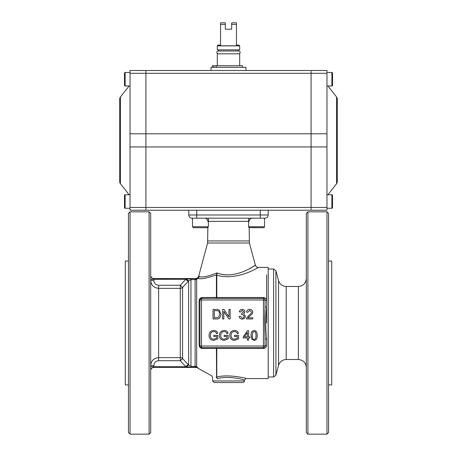 <?xml version="1.0" encoding="UTF-8"?>
<svg xmlns="http://www.w3.org/2000/svg" width="457" height="457" viewBox="0 0 457 457"><rect width="100%" height="100%" fill="white"/><g stroke="black" fill="none" stroke-linecap="round" stroke-linejoin="round"><path stroke-width="0.69" d="M311.08 209.437L311.08 207.438L311.08 209.437M130.039 207.438L130.039 210.237L145.92 210.237L145.92 73.291L145.92 133.781L130.039 133.781L130.039 207.438L311.08 207.438L311.08 133.781L311.08 207.438L326.961 207.438L326.961 210.237L145.92 210.237L145.92 133.781L326.961 133.781L326.961 207.438M311.08 71.292L311.08 73.291L311.08 71.292M130.039 133.781L130.039 73.291L145.92 73.291L145.92 70.492L326.961 70.492L326.961 133.781M326.961 73.291L311.08 73.291L311.08 133.781L311.08 73.291L145.92 73.291L145.92 70.492L130.039 70.492L130.039 73.291M336.598 183.708L336.598 97.021A3.176 3.176 0 0 1 337.277 98.986L337.277 181.743A3.176 3.176 0 0 1 336.598 183.708L327.898 194.756M337.277 181.743L337.277 98.986M326.961 70.492L311.08 70.492M120.402 97.021L120.402 183.708A3.176 3.176 0 0 1 119.723 181.743L119.723 98.986A3.176 3.176 0 0 1 120.402 97.021L129.103 85.973M236.44 45.083L238.902 45.083L239.697 45.877L217.304 45.877L217.304 49.847L239.697 49.847L239.697 45.877M220.56 24.438L225.324 24.438L225.324 22.85L220.56 22.85L220.56 45.797L236.44 45.797L236.44 22.85L231.676 22.85L231.676 29.202L225.324 29.202L231.676 29.202M238.188 49.847L238.188 50.99M218.812 50.99L218.812 49.847M217.304 65.728L217.304 53.817L239.697 53.817L239.697 65.728M217.304 45.877L218.098 45.083L220.56 45.083M236.44 24.438L231.676 24.438M225.324 24.438L225.324 29.202M218.263 53.817A1.411 1.411 0 0 1 216.852 52.401A1.411 1.411 0 0 1 218.263 50.99L238.737 50.99A1.411 1.411 0 0 1 240.148 52.401A1.411 1.411 0 0 1 238.737 53.817M245.969 70.492L245.969 67.316L211.031 67.316L211.031 70.492M242.473 67.316L242.473 65.728L212.391 65.728L212.391 67.316M213.807 65.728L213.807 67.316M216.264 65.728L216.264 67.316M332.513 77.393L332.513 73.109A0.634 0.634 0 0 0 331.879 72.474L326.961 72.474M326.961 85.973L331.879 85.973A0.634 0.634 0 0 0 332.513 85.339L332.513 73.109A0.634 0.634 0 0 0 331.879 72.474L331.879 85.973A0.634 0.634 0 0 0 332.513 85.339L332.513 81.06M332.513 75.559L332.513 73.109L332.513 75.559M332.513 199.669L332.513 195.39A0.634 0.634 0 0 0 331.879 194.756L326.961 194.756M326.961 208.255L331.879 208.255A0.634 0.634 0 0 0 332.513 207.615L332.513 195.39M331.879 194.756L331.879 208.255A0.634 0.634 0 0 0 332.513 207.615L332.513 205.17M130.039 208.255L125.121 208.255A0.634 0.634 0 0 1 124.487 207.615L124.487 195.39A0.634 0.634 0 0 1 125.121 194.756L130.039 194.756M124.487 197.835L124.487 195.39A0.634 0.634 0 0 1 125.121 194.756L125.121 208.255M124.487 207.615L124.487 205.17M130.039 85.973L125.121 85.973A0.634 0.634 0 0 1 124.487 85.339L124.487 73.109A0.634 0.634 0 0 1 125.121 72.474L130.039 72.474M124.487 75.559L124.487 73.109A0.634 0.634 0 0 1 125.121 72.474L125.121 85.973A0.634 0.634 0 0 1 124.487 85.339L124.487 82.894M150.684 213.413L149.096 211.825L149.096 434.15L150.684 432.562L150.684 213.413M130.039 211.825L130.039 434.15L128.451 432.562L128.451 213.413L130.039 211.825L149.096 211.825M149.096 434.15L130.039 434.15M128.451 384.92L125.281 384.92L125.281 261.056L128.451 261.056M199.938 299.689L200.606 298.649M201.269 298.392L201.503 298.375A1.588 1.588 0 0 0 199.915 299.963L199.915 346.012A1.588 1.588 0 0 0 201.503 347.6L263.438 347.6A1.588 1.588 0 0 0 265.026 346.012L265.026 339.317A1.588 0.451 180 0 1 266.614 338.866C265.437 328.286 265.437 317.701 266.614 307.11L266.614 300.603C266.494 298.792 265.431 297.764 263.438 297.513L216.784 297.513A1.182 1.045 -2.6 0 0 216.795 297.376L216.795 275.12C236.943 281.438 259.325 266.797 258.388 267.408C259.313 266.797 236.977 281.438 216.795 275.12A0.794 0.685 180 0 0 216.407 275.205L216.407 297.427L202.28 297.53C200.383 297.718 199.326 298.758 199.103 300.637A1.588 0.777 180 0 0 199.915 299.963L201.503 299.963L201.503 298.375A1.588 1.588 0 0 0 200.383 298.838M228.5 382.538L242.793 382.538L214.207 382.538L212.619 380.949L212.619 377.288L211.802 375.9L197.378 367.856L197.955 367.874L196.664 366.76A3.176 1.594 -55.3 0 0 195.122 367.222L196.413 367.451A3.176 3.108 -90 0 1 197.955 367.874L197.955 367.874M216.795 275.12L216.984 272.909C234.058 279.958 254.321 266.088 255.16 265.163C258.382 262.832 236.48 280.638 216.984 272.909C207.581 276.616 201.686 277.782 199.303 276.411L198.698 276.171L207.587 243.01L249.413 243.01L255.32 265.054C255.869 266.58 256.891 267.362 258.388 267.408L268.202 267.408L268.202 378.567L245.969 378.567L244.381 380.155L244.381 380.949L212.619 380.949M216.858 377.351A0.794 0.503 -51.4 0 1 216.652 377.339L217.298 378.802C226.409 375.306 245.135 379.636 244.381 380.155C245.141 379.636 226.386 375.306 217.298 378.802C211.123 376.745 211.123 376.745 217.298 378.802L216.795 377.122C227.072 373.895 246.751 378.145 245.969 378.567C246.763 378.15 227.095 373.895 216.795 377.122A0.794 0.771 180 0 1 216.407 377.025L216.589 377.322C210.271 375.397 210.271 375.397 216.589 377.322L216.412 348.463L202.28 348.451A1.588 0.874 90 0 0 201.503 347.6L201.503 346.012L199.915 346.012A1.588 1.588 0 0 0 200.383 347.137M191.974 218.178A3.176 3.176 0 0 1 189.729 217.246A3.176 3.176 0 0 0 191.974 218.178L265.026 218.178A3.176 3.176 0 0 0 268.202 215.001L268.202 210.237M266.614 322.99L266.614 307.11A1.588 0.451 180 0 1 265.026 306.658L264.557 319.043L265.026 339.317M216.795 377.122L216.795 348.6A1.182 1.045 -177.4 0 0 216.784 348.463L216.178 347.6L216.407 348.394M216.178 298.375L216.784 297.513A0.794 0.36 8.5 0 0 216.412 297.513L216.178 298.375L216.532 298.141M216.412 348.463A0.794 0.36 171.5 0 0 216.784 348.463L263.438 348.463C265.431 348.217 266.494 347.183 266.614 345.372L266.614 338.866M195.83 367.451L153.86 367.451L196.413 367.451L197.413 367.856M190.466 367.222L195.122 367.222L195.122 366.365L190.952 366.365L188.655 365.114L182.594 358.585L180.292 360.71L180.292 357.631L158.625 357.631C153.752 358.157 151.107 360.813 150.684 365.606L153.86 365.606C154.112 362.669 155.7 361.036 158.625 360.71L180.292 360.71L185.805 366.657L188.107 364.52M150.684 366.657L185.805 366.657L190.952 367.222L190.952 278.753L185.805 279.318L180.292 285.265L182.594 287.39L188.655 280.861L190.952 279.61L195.122 279.61L195.122 278.753A3.176 1.594 -124.7 0 0 196.664 279.216L197.847 278.33C200.36 279.461 206.57 278.313 216.481 274.874L216.407 275.205M158.625 285.265C155.7 284.94 154.112 283.306 153.86 280.37L150.684 280.37C151.107 285.162 153.752 287.824 158.625 288.344L180.292 288.344L180.292 285.265L158.625 285.265L158.625 360.71M199.103 300.637L199.103 345.338C199.332 347.223 200.389 348.263 202.28 348.451M264.512 218.178L264.512 226.752L248.631 226.752L248.631 218.178L228.5 218.178M249.413 243.01L249.145 227.597L263.558 227.706C264.472 227.209 264.786 226.895 264.512 226.752C264.786 226.895 264.472 227.209 263.558 227.706M207.855 227.597L207.587 243.01M249.876 268.419L251.676 267.368M252.818 266.671L253.584 266.185M186.353 366.777A3.176 0.354 138 0 1 188.655 365.114L188.655 280.861A3.176 0.354 42 0 1 186.353 279.198M151.615 368.382A3.176 3.176 0 0 0 150.684 370.627A3.176 3.176 0 0 1 153.86 367.451L153.86 365.606M150.684 365.606L150.724 364.852M199.126 276.171A3.176 3.13 -90 0 1 196.104 278.524L196.304 278.57A3.176 2.965 -17.5 0 0 199.303 276.411A3.176 3.108 98.1 0 1 197.847 278.33L197.847 278.33A3.176 2.805 46.8 0 1 196.304 278.57L190.466 278.753M196.67 279.216L196.664 366.76A3.176 3.125 -0 0 0 195.122 366.365L195.122 279.61A3.176 3.125 180 0 0 196.664 279.216M216.024 377.128L216.589 377.322M188.107 281.455L185.805 279.318L153.86 279.318L153.86 278.587A3.176 2.925 0 0 1 150.684 275.662M151.615 277.593A3.176 3.176 0 0 1 150.684 275.348A3.176 3.176 0 0 0 153.86 278.524L196.304 278.57M153.86 278.587L195.63 278.524C197.184 278.427 198.207 277.645 198.698 276.171M216.407 297.427L216.407 297.427A0.794 0.366 0 0 1 216.795 297.376M216.818 274.846A0.794 0.6 -156.8 0 0 216.481 274.874L216.984 272.909M202.28 297.53A1.588 0.874 -90 0 1 201.503 298.375L263.438 298.375L263.438 297.513M216.795 348.6A0.794 0.366 180 0 1 216.407 348.554M216.532 347.834L216.178 347.6M199.103 345.338A1.588 0.777 180 0 1 199.915 346.012M265.026 306.658L265.026 299.963A1.588 0.64 180 0 0 266.614 300.603L266.614 274.868M263.438 348.463L263.438 346.012L201.503 346.012L201.503 299.963L263.438 299.963L263.438 346.012L265.026 346.012A1.588 0.64 180 0 1 266.614 345.372M264.986 346.355L264.877 346.68M196.738 218.178L196.738 215.001L188.798 215.001A3.176 3.176 0 0 0 189.729 217.246A3.176 3.176 0 0 1 188.798 215.001L188.798 210.237M265.026 299.963A1.588 1.588 0 0 0 263.438 298.375L263.438 299.963L265.026 299.963A1.588 1.588 0 0 0 263.438 298.375M257.234 335.495C257.205 332.188 256.171 330.565 254.132 330.634C252.064 330.628 251.03 332.25 251.024 335.495L251.973 339.374L254.132 340.356C256.206 340.351 257.24 338.728 257.234 335.495M252.23 335.495L252.835 332.279L254.121 331.599C255.297 331.331 255.937 332.627 256.029 335.495C255.931 338.363 255.297 339.66 254.132 339.397C252.961 339.665 252.327 338.369 252.23 335.495M216.31 309.423L213.031 309.423L213.031 318.952L216.469 318.952C219.206 319.192 220.685 317.586 220.908 314.142L219.406 310.246L218.012 309.566L216.31 309.423M214.293 317.826L214.293 310.554L217.926 310.749C218.954 311.051 219.52 312.177 219.611 314.119L218.657 317.158L216.327 317.826L214.293 317.826M223.93 309.423L222.639 309.423L222.639 318.952L223.844 318.952L223.844 311.474L228.854 318.952L230.145 318.952L230.145 309.423L228.94 309.423L228.94 316.907L223.93 309.423M242.221 318.146L240.359 316.273L239.188 316.427C239.439 318.118 240.445 319.015 242.216 319.112C244.209 318.952 245.283 317.958 245.426 316.135L243.65 313.793L244.963 311.857C244.849 310.372 243.918 309.543 242.176 309.389C240.605 309.429 239.651 310.252 239.302 311.857L240.473 312.068L242.193 310.349L243.758 311.84L241.622 313.411L241.496 314.439L242.319 314.307L244.187 316.158C244.084 317.381 243.432 318.049 242.221 318.146M246.432 318.952L252.727 318.952L252.727 317.826L248.054 317.826L249.899 315.998C252.013 314.262 252.95 312.942 252.71 312.034C252.635 310.4 251.647 309.52 249.739 309.389C247.888 309.412 246.854 310.332 246.649 312.142L247.854 312.268L249.711 310.354L251.504 312.005C251.658 312.742 250.779 313.885 248.871 315.433L246.569 318.141L246.432 318.952M217.829 335.335L213.802 335.335L213.802 336.466L216.595 336.466L216.595 338.226L213.813 339.214C211.648 339.231 210.483 337.957 210.323 335.398L210.683 333.479C211.054 332.336 212.094 331.708 213.802 331.582C215.298 331.599 216.218 332.29 216.549 333.644L217.686 333.336C217.246 331.468 215.95 330.52 213.79 330.502C210.751 330.651 209.157 332.308 209.02 335.478C209.169 338.551 210.791 340.179 213.887 340.356L217.829 338.866L217.829 335.335M228.186 335.335L224.153 335.335L224.153 336.466L226.952 336.466L226.952 338.226L224.17 339.214C222.005 339.231 220.84 337.957 220.68 335.398L221.039 333.479C221.411 332.336 222.445 331.708 224.153 331.582C225.655 331.599 226.575 332.29 226.906 333.644L228.043 333.336C227.603 331.468 226.306 330.52 224.147 330.502C221.108 330.651 219.514 332.308 219.377 335.478C219.526 338.551 221.148 340.179 224.244 340.356L228.186 338.866L228.186 335.335M238.543 335.335L234.51 335.335L234.51 336.466L237.309 336.466L237.309 338.226L234.527 339.214C232.362 339.231 231.196 337.957 231.031 335.398L231.396 333.479C231.768 332.336 232.802 331.708 234.51 331.582C236.012 331.599 236.926 332.29 237.263 333.644L238.4 333.336C237.96 331.468 236.663 330.52 234.504 330.502C231.465 330.651 229.871 332.308 229.734 335.478C229.882 338.551 231.505 340.179 234.601 340.356L238.543 338.866L238.543 335.335M243.238 337.917L247.374 337.917L247.374 340.197L248.545 340.197L248.545 337.917L249.83 337.917L249.83 336.843L248.545 336.843L248.545 330.668L247.585 330.668L243.238 336.843L243.238 337.917M247.374 336.843L244.386 336.843L247.374 332.542L247.374 336.843M268.202 376.979L273.6 376.979L273.6 268.996L268.202 268.996M273.6 376.979L275.902 375.214L278.536 365.4L278.536 280.581L275.902 270.761L273.6 268.996M298.375 286.465L286.202 286.465L286.202 359.51L298.375 359.51L298.375 286.465C303.197 285.991 305.842 283.346 306.316 278.524M306.316 213.413L307.904 211.825L307.904 434.15L306.316 432.562L306.316 213.413M307.904 434.15L326.961 434.15L328.549 432.562L328.549 213.413L326.961 211.825L307.904 211.825M328.549 384.92L331.719 384.92L331.719 261.056L328.549 261.056M326.961 434.15L326.961 211.825M248.631 218.178L260.262 218.178L260.262 215.001L196.738 215.001L196.738 210.237M256.571 227.706L252.601 227.706M208.369 218.178L208.369 226.752L192.488 226.752L192.488 218.178M192.488 226.752L193.442 227.706L207.415 227.706L208.369 226.752M200.429 227.706L196.459 227.706M326.961 146.948L130.039 146.948M263.438 347.6A1.588 1.588 0 0 0 264.557 347.137M265.026 218.178A3.176 3.176 0 0 0 267.271 217.246M153.86 280.37L153.86 279.318L150.684 279.318M180.292 288.344L180.292 357.631A3.176 3.079 0 0 1 182.594 358.585L182.594 287.39A3.176 3.079 180 0 1 180.292 288.344M208.369 221.354L248.631 221.354M249.145 240.953L207.855 240.953M150.684 370.313A3.176 2.925 180 0 1 153.86 367.388M268.202 215.001L260.262 215.001L260.262 210.237M275.902 375.214L275.902 270.761M336.598 97.021L327.898 85.973M120.402 183.708L129.103 194.756M244.381 380.949C244.586 381.589 244.055 382.121 242.793 382.538M249.145 221.354C249.333 219.423 250.39 218.366 252.321 218.178M207.855 221.354C207.667 219.423 206.61 218.366 204.679 218.178M244.381 380.155L245.969 378.567M258.388 267.408C256.84 267.311 255.817 266.528 255.32 265.054M278.536 280.581C279.764 284.265 282.323 286.231 286.202 286.465M298.375 359.51C303.197 359.985 305.842 362.63 306.316 367.451M286.202 359.51C282.323 359.745 279.764 361.71 278.536 365.4M248.631 226.752C248.357 226.895 248.677 227.209 249.585 227.706"/></g></svg>
